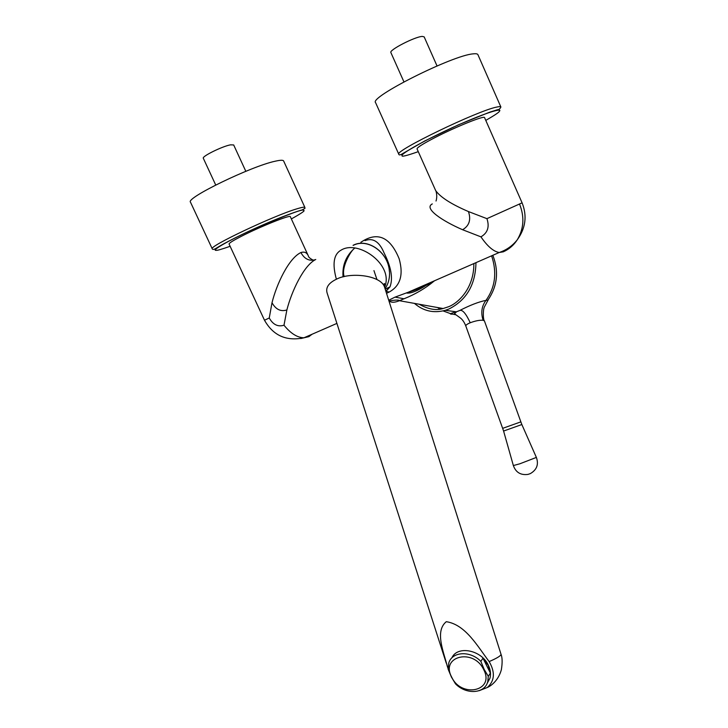<?xml version="1.0" encoding="UTF-8"?>
<svg xmlns="http://www.w3.org/2000/svg" width="728" height="728" viewBox="0 0 728 728"><rect width="100%" height="100%" fill="white"/><g stroke="black" fill="none" stroke-linecap="round" stroke-linejoin="round"><path stroke-width="1.09" d="M503.594 431.04L513.358 465.556L519.801 463.809L536.372 457.421L521.849 424.533L503.594 431.04L502.648 428.355L520.866 421.867L484.429 320.921L483.128 320.265C480.689 312.822 481.636 306.188 485.986 300.373C495.258 287.314 497.133 272.463 491.618 255.81M505.705 249.668L503.275 251.833L499.217 252.498C493.529 251.56 487.442 246.346 480.944 236.855C487.687 232.905 489.68 226.836 486.923 218.655L468.441 211.557C451.278 204.195 440.349 197.197 435.653 190.545L435.599 190.436M448.066 668.586L447.265 666.202C443.661 651.706 434.598 631.303 446.273 621.694C465.784 624.588 477.868 646.901 489.161 661.579C497.024 658.185 500.982 655.755 501.028 654.29L500.982 654.135M384.666 287.478L384.475 286.868C380.553 275.202 350.314 271.826 336.391 279.234C328.665 282.964 325.562 287.524 327.09 292.902M455.783 314.787L452.889 314.141C448.694 314.314 449.877 313.541 456.42 311.811L459.641 310.538C462.407 309.391 465.938 313.468 470.233 322.759C467.094 324.087 465.629 325.189 465.838 326.071L502.648 428.355M465.838 326.071C464.4 322.395 462.608 319.71 460.442 318.027L454.472 313.741L456.483 311.839L445.29 310.319C433.706 313.431 423.432 311.129 414.45 303.403M475.966 262.653C475.53 284.748 466.484 300.209 448.848 309.045L445.29 310.319M422.195 286.14L422.704 287.551M437.555 307.534L439.903 309.127M443.061 310.911L450.65 313.686M375.593 102.694L375.575 102.639C368.887 97.352 452.598 55.246 473.173 53.863C475.975 53.535 477.559 53.808 477.923 54.682L500.882 106.998M403.931 81.864L390.881 52.571C388.734 50.168 414.978 36.637 422.304 36.418L424.169 36.873L437.037 65.957M190.499 202.202L190.472 202.147C185.412 198.162 251.206 166.239 275.157 161.225C280.344 160.024 283.174 159.951 283.647 161.006L304.905 207.471M203.321 158.285L203.312 158.258C201.647 156.475 222.304 146.282 230.539 144.836L233.679 144.954L245.827 171.308M360.897 242.242L363.882 240.395C378.888 231.968 390.636 238.074 399.126 258.713C403.685 274.82 400.364 285.931 389.171 292.046L386.523 293.329M354.636 248.148C345.982 255.856 342.124 265.447 343.052 276.904M229.074 244.035L229.065 244.016C229.002 243.134 233.069 240.586 241.25 236.373C259.978 226.717 290.891 214.378 290.326 216.68L308.272 255.765M315.761 259.477C303.794 265.329 291.61 291.273 286.877 309.946L283.993 325.216C277.941 327.09 273.036 324.688 269.251 318L272.008 302.739C276.613 284.093 288.734 258.258 300.892 252.543C304.422 258.95 309.182 261.343 315.151 259.741M436.045 201.019C437.801 195.277 435.626 189.799 435.653 190.545L417.035 148.876C417.089 147.493 423.223 143.653 435.435 137.346C456.447 126.536 484.875 115.179 484.557 117.618L522.094 202.848L486.923 218.655M480.944 236.855L462.608 229.739C442.124 220.866 423.387 208.299 432.314 203.913M388.716 300.245L395.031 297.124L408.162 292.274C417.799 289.462 426.708 285.567 434.898 280.589M408.363 292.183L408.936 293.175M419.219 304.249C428.219 309.309 436.181 310.738 443.125 308.526L448.257 306.843C457.402 303.658 474.055 289.052 473.864 263.563M373.946 270.607L376.949 279.516M389.252 300.91C391.164 302.757 394.549 302.693 399.417 300.709L404.04 298.771L395.031 297.124M483.72 669.651C473.6 647.847 440.112 656.119 451.669 677.095C461.361 698.407 495.067 691.081 483.72 669.651M488.279 676.33L484.193 669.423L480.844 661.361C470.197 650.377 451.924 651.515 448.767 663.044L448.102 669.105L451.396 677.031L455.482 683.82C466.066 694.876 484.803 693.83 487.742 681.699L488.279 676.33L490.381 673.1L482.973 658.185L480.844 661.361M487.105 683.474L489.944 678.287C491.072 674.146 490.517 669.76 488.297 665.137C481.308 649.785 457.239 645.299 451.851 657.912M482.973 658.185L488.188 665.292L490.381 673.1M434.024 281.163C425.197 288.452 415.206 294.321 404.04 298.771M313.349 260.233C310.137 258.595 308.472 257.166 308.354 255.947C306.925 252.571 304.441 251.433 300.892 252.543M385.831 291.154L389.999 286.832C393.166 278.36 391.209 267.085 384.111 253.007C379.415 241.687 373.055 237.556 365.028 240.613M353.08 245.309C367.649 237.565 388.552 252.416 389.362 271.362L389.471 271.316C389.908 277.941 388.434 283.729 385.057 288.688M353.126 245.418C367.658 237.701 388.506 252.461 389.362 271.362M459.641 310.538C470.006 305.205 478.787 301.811 485.986 300.373L487.878 300.2C497.388 286.341 499.044 271.371 492.829 255.282M488.379 299.526L484.411 306.925C482.846 309.937 483.064 319.938 484.429 320.921L484.439 320.957M470.233 322.759C475.439 320.811 479.743 319.983 483.128 320.265M384.602 287.232C394.321 264.956 358.212 239.303 341.077 250.15C333.715 254.181 332.15 263.873 336.391 279.234M489.161 661.579C495.313 672.29 494.685 680.935 487.287 687.514L479.088 690.708M418.281 151.651C406.433 155.81 401.055 157.093 402.138 155.51C400.264 154.946 415.297 144.672 452.943 127.354C490.445 110.447 502.538 108.363 499.408 111.211C499.299 112.157 494.758 115.224 485.785 120.402M402.903 154.3L401.064 154.645M398.753 154.336L398.726 154.2C394.776 150.751 477.459 110.793 496.56 107.107C499.226 106.497 500.664 106.47 500.891 107.034C499.981 108.9 498.844 109.801 497.461 109.737L489.453 112.258L458.394 124.834L424.715 140.986L403.967 152.844C401.092 154.691 399.435 155.292 398.99 154.664L375.575 102.639M304.75 207.325L304.968 208.363L302.12 209.946C299.745 210.374 282.227 216.389 262.326 225.161C242.115 234.052 223.705 243.434 216.662 247.975C214.123 249.586 212.649 249.868 212.248 248.83C208.072 246.719 273.901 215.543 296.96 208.809C301.419 207.434 304.013 206.934 304.75 207.325M230.121 246.291C221.53 249.322 216.835 250.66 216.043 250.296C212.148 250.914 220.311 244.408 253.744 229.047C287.524 214.514 304.149 208.308 303.612 210.428C305.605 210.447 301.519 213.277 291.364 218.928M216.471 248.585L215.169 248.876M283.993 325.216C290.627 333.433 297.279 337.628 303.949 337.792L308.881 336.645L312.048 334.261M308.881 336.645L300.791 338.547M503.275 251.833C509.045 249.276 513.722 245.245 517.299 239.758C523.905 228.674 524.642 216.744 519.501 203.967M212.276 248.885L190.472 202.147M389.171 292.046L385.886 291.309M269.251 318L264.491 320.229L229.065 244.016M272.008 302.739C275.812 309.482 280.771 311.884 286.877 309.946M468.441 211.557C471.207 219.72 469.26 225.78 462.608 229.739M429.711 282.855C422.04 288.306 415.652 291.637 410.537 292.829L407.052 293.156L408.162 292.274L499.217 252.498C506.479 250.059 512.503 245.809 517.299 239.758C525.662 228.146 527.254 215.843 522.094 202.857M446.3 663.226L327.09 292.911M513.367 465.583C515.815 472.417 520.693 475.357 527.991 474.401L530.33 473.61C536.836 469.824 538.856 464.428 536.381 457.421M354.736 248.157C350.723 250.523 340.768 268.177 344.235 276.613M385.931 291.455L389.99 286.841L385.203 289.153M336.909 323.396L303.949 337.792C286.341 341.459 273.191 335.608 264.491 320.229M388.952 300.992C395.613 299.872 399.099 299.781 399.417 300.709L443.125 308.526M489.944 678.287L487.742 681.699M215.716 185.012L203.312 158.258M521.849 424.542L520.866 421.867M384.42 286.659L384.493 283.529C383.947 283.538 383.938 284.648 384.475 286.868L501.028 654.29C502.384 657.666 502.484 662.835 501.346 669.796C498.316 680.653 490.963 685.958 487.287 687.514"/></g></svg>
